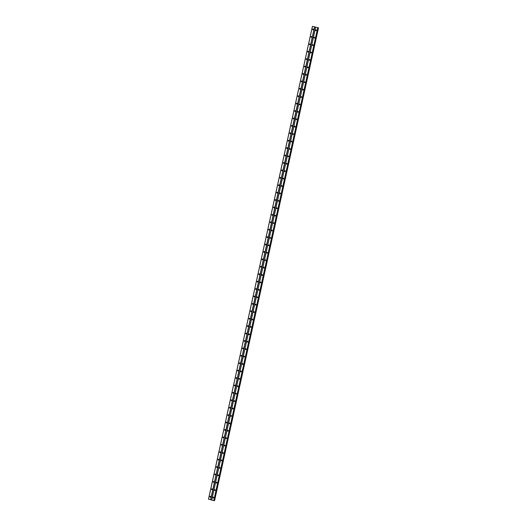 <?xml version="1.0" encoding="UTF-8"?>
<svg xmlns="http://www.w3.org/2000/svg" width="527" height="527" viewBox="0 0 527 527"><rect width="100%" height="100%" fill="white"/><g stroke="black" fill="none" stroke-linecap="round" stroke-linejoin="round"><path stroke-width="0.79" d="M212.855 497.409A0.428 0.382 92.2 0 1 213.593 497.607A0.428 0.382 92.2 0 1 212.855 497.409M213.389 497.896A0.428 0.382 92.2 0 1 213.415 497.139M214.489 489.991A0.428 0.382 92.2 0 1 215.227 490.189A0.428 0.382 92.2 0 1 214.489 489.991M215.023 490.479A0.428 0.382 92.2 0 1 215.049 489.721M216.116 482.574A0.428 0.382 92.2 0 1 216.854 482.778A0.428 0.382 92.2 0 1 216.116 482.574M216.65 483.061A0.428 0.382 92.2 0 1 216.676 482.304M217.75 475.156A0.428 0.382 92.2 0 1 218.488 475.361A0.428 0.382 92.2 0 1 217.75 475.156M218.283 475.644A0.428 0.382 92.2 0 1 218.31 474.886M219.377 467.745A0.428 0.382 92.2 0 1 220.115 467.943A0.428 0.382 92.2 0 1 219.377 467.745M219.911 468.226A0.428 0.382 92.2 0 1 219.943 467.469M221.011 460.328A0.428 0.382 92.2 0 1 221.748 460.526A0.428 0.382 92.2 0 1 221.011 460.328M221.544 460.809A0.428 0.382 92.2 0 1 221.571 460.051M222.644 452.91A0.428 0.382 92.2 0 1 223.376 453.108A0.428 0.382 92.2 0 1 222.644 452.91M223.171 453.398A0.428 0.382 92.2 0 1 223.204 452.634M224.271 445.493A0.428 0.382 92.2 0 1 225.009 445.69A0.428 0.382 92.2 0 1 224.271 445.493M224.805 445.98A0.428 0.382 92.2 0 1 224.831 445.223M225.905 438.075A0.428 0.382 92.2 0 1 226.643 438.273A0.428 0.382 92.2 0 1 225.905 438.075M226.432 438.563A0.428 0.382 92.2 0 1 226.465 437.805M227.532 430.658A0.428 0.382 92.2 0 1 228.27 430.862A0.428 0.382 92.2 0 1 227.532 430.658M228.066 431.145A0.428 0.382 92.2 0 1 228.092 430.388M229.166 423.24A0.428 0.382 92.2 0 1 229.904 423.444A0.428 0.382 92.2 0 1 229.166 423.24M229.693 423.728A0.428 0.382 92.2 0 1 229.726 422.97M230.793 415.829A0.428 0.382 92.2 0 1 231.531 416.027A0.428 0.382 92.2 0 1 230.793 415.829M231.327 416.31A0.428 0.382 92.2 0 1 231.353 415.553M232.427 408.412A0.428 0.382 92.2 0 1 233.165 408.609A0.428 0.382 92.2 0 1 232.427 408.412M232.954 408.893A0.428 0.382 92.2 0 1 232.987 408.135M234.054 400.994A0.428 0.382 92.2 0 1 234.792 401.192A0.428 0.382 92.2 0 1 234.054 400.994M234.587 401.475A0.428 0.382 92.2 0 1 234.614 400.718M235.688 393.577A0.428 0.382 92.2 0 1 236.425 393.774A0.428 0.382 92.2 0 1 235.688 393.577M236.221 394.064A0.428 0.382 92.2 0 1 236.248 393.307M237.315 386.159A0.428 0.382 92.2 0 1 238.052 386.357A0.428 0.382 92.2 0 1 237.315 386.159M237.848 386.647A0.428 0.382 92.2 0 1 237.875 385.889M238.948 378.742A0.428 0.382 92.2 0 1 239.686 378.939A0.428 0.382 92.2 0 1 238.948 378.742M239.482 379.229A0.428 0.382 92.2 0 1 239.508 378.472M240.575 371.324A0.428 0.382 92.2 0 1 241.313 371.528A0.428 0.382 92.2 0 1 240.575 371.324M241.109 371.812A0.428 0.382 92.2 0 1 241.142 371.054M242.209 363.907A0.428 0.382 92.2 0 1 242.947 364.111A0.428 0.382 92.2 0 1 242.209 363.907M242.743 364.394A0.428 0.382 92.2 0 1 242.769 363.637M243.843 356.496A0.428 0.382 92.2 0 1 244.574 356.693A0.428 0.382 92.2 0 1 243.843 356.496M244.37 356.977A0.428 0.382 92.2 0 1 244.403 356.219M245.47 349.078A0.428 0.382 92.2 0 1 246.208 349.276A0.428 0.382 92.2 0 1 245.47 349.078M246.004 349.559A0.428 0.382 92.2 0 1 246.03 348.802M247.104 341.661A0.428 0.382 92.2 0 1 247.842 341.858A0.428 0.382 92.2 0 1 247.104 341.661M247.631 342.148A0.428 0.382 92.2 0 1 247.664 341.384M248.731 334.243A0.428 0.382 92.2 0 1 249.469 334.441A0.428 0.382 92.2 0 1 248.731 334.243M249.264 334.731A0.428 0.382 92.2 0 1 249.291 333.973M250.365 326.826A0.428 0.382 92.2 0 1 251.102 327.023A0.428 0.382 92.2 0 1 250.365 326.826M250.892 327.313A0.428 0.382 92.2 0 1 250.924 326.556M251.992 319.408A0.428 0.382 92.2 0 1 252.729 319.606A0.428 0.382 92.2 0 1 251.992 319.408M252.525 319.896A0.428 0.382 92.2 0 1 252.552 319.138M253.625 311.991A0.428 0.382 92.2 0 1 254.363 312.195A0.428 0.382 92.2 0 1 253.625 311.991M254.152 312.478A0.428 0.382 92.2 0 1 254.185 311.72M255.252 304.573A0.428 0.382 92.2 0 1 255.99 304.777A0.428 0.382 92.2 0 1 255.252 304.573M255.786 305.061A0.428 0.382 92.2 0 1 255.812 304.303M256.886 297.162A0.428 0.382 92.2 0 1 257.624 297.36A0.428 0.382 92.2 0 1 256.886 297.162M257.42 297.643A0.428 0.382 92.2 0 1 257.446 296.885M258.513 289.745A0.428 0.382 92.2 0 1 259.251 289.942A0.428 0.382 92.2 0 1 258.513 289.745M259.047 290.225A0.428 0.382 92.2 0 1 259.073 289.468M260.147 282.327A0.428 0.382 92.2 0 1 260.885 282.525A0.428 0.382 92.2 0 1 260.147 282.327M260.681 282.815A0.428 0.382 92.2 0 1 260.707 282.05M261.774 274.91A0.428 0.382 92.2 0 1 262.512 275.107A0.428 0.382 92.2 0 1 261.774 274.91M262.308 275.397A0.428 0.382 92.2 0 1 262.341 274.639M263.408 267.492A0.428 0.382 92.2 0 1 264.146 267.69A0.428 0.382 92.2 0 1 263.408 267.492M263.941 267.979A0.428 0.382 92.2 0 1 263.968 267.222M265.041 260.075A0.428 0.382 92.2 0 1 265.773 260.279A0.428 0.382 92.2 0 1 265.041 260.075M265.568 260.562A0.428 0.382 92.2 0 1 265.601 259.804M266.669 252.657A0.428 0.382 92.2 0 1 267.406 252.861A0.428 0.382 92.2 0 1 266.669 252.657M267.202 253.144A0.428 0.382 92.2 0 1 267.229 252.387M268.302 245.246A0.428 0.382 92.2 0 1 269.04 245.444A0.428 0.382 92.2 0 1 268.302 245.246M268.829 245.727A0.428 0.382 92.2 0 1 268.862 244.969M269.929 237.829A0.428 0.382 92.2 0 1 270.667 238.026A0.428 0.382 92.2 0 1 269.929 237.829M270.463 238.309A0.428 0.382 92.2 0 1 270.489 237.552M271.563 230.411A0.428 0.382 92.2 0 1 272.301 230.609A0.428 0.382 92.2 0 1 271.563 230.411M272.09 230.892A0.428 0.382 92.2 0 1 272.123 230.134M273.19 222.993A0.428 0.382 92.2 0 1 273.928 223.191A0.428 0.382 92.2 0 1 273.19 222.993M273.724 223.481A0.428 0.382 92.2 0 1 273.75 222.723M274.824 215.576A0.428 0.382 92.2 0 1 275.562 215.774A0.428 0.382 92.2 0 1 274.824 215.576M275.351 216.063A0.428 0.382 92.2 0 1 275.384 215.306M276.451 208.158A0.428 0.382 92.2 0 1 277.189 208.356A0.428 0.382 92.2 0 1 276.451 208.158M276.985 208.646A0.428 0.382 92.2 0 1 277.011 207.888M278.085 200.741A0.428 0.382 92.2 0 1 278.823 200.945A0.428 0.382 92.2 0 1 278.085 200.741M278.618 201.228A0.428 0.382 92.2 0 1 278.645 200.471M279.712 193.323A0.428 0.382 92.2 0 1 280.45 193.528A0.428 0.382 92.2 0 1 279.712 193.323M280.245 193.811A0.428 0.382 92.2 0 1 280.272 193.053M281.346 185.912A0.428 0.382 92.2 0 1 282.083 186.11A0.428 0.382 92.2 0 1 281.346 185.912M281.879 186.393A0.428 0.382 92.2 0 1 281.905 185.636M282.973 178.495A0.428 0.382 92.2 0 1 283.71 178.693A0.428 0.382 92.2 0 1 282.973 178.495M283.506 178.976A0.428 0.382 92.2 0 1 283.539 178.218M284.606 171.077A0.428 0.382 92.2 0 1 285.344 171.275A0.428 0.382 92.2 0 1 284.606 171.077M285.14 171.565A0.428 0.382 92.2 0 1 285.166 170.801M286.24 163.66A0.428 0.382 92.2 0 1 286.971 163.857A0.428 0.382 92.2 0 1 286.24 163.66M286.767 164.147A0.428 0.382 92.2 0 1 286.8 163.39M287.867 156.242A0.428 0.382 92.2 0 1 288.605 156.44A0.428 0.382 92.2 0 1 287.867 156.242M288.401 156.73A0.428 0.382 92.2 0 1 288.427 155.972M289.501 148.825A0.428 0.382 92.2 0 1 290.239 149.022A0.428 0.382 92.2 0 1 289.501 148.825M290.028 149.312A0.428 0.382 92.2 0 1 290.061 148.555M291.128 141.407A0.428 0.382 92.2 0 1 291.866 141.611A0.428 0.382 92.2 0 1 291.128 141.407M291.662 141.895A0.428 0.382 92.2 0 1 291.688 141.137M292.762 133.99A0.428 0.382 92.2 0 1 293.499 134.194A0.428 0.382 92.2 0 1 292.762 133.99M293.289 134.477A0.428 0.382 92.2 0 1 293.322 133.72M294.389 126.579A0.428 0.382 92.2 0 1 295.127 126.776A0.428 0.382 92.2 0 1 294.389 126.579M294.922 127.06A0.428 0.382 92.2 0 1 294.949 126.302M296.022 119.161A0.428 0.382 92.2 0 1 296.76 119.359A0.428 0.382 92.2 0 1 296.022 119.161M296.549 119.642A0.428 0.382 92.2 0 1 296.582 118.885M297.65 111.744A0.428 0.382 92.2 0 1 298.387 111.941A0.428 0.382 92.2 0 1 297.65 111.744M298.183 112.231A0.428 0.382 92.2 0 1 298.21 111.467M299.283 104.326A0.428 0.382 92.2 0 1 300.021 104.524A0.428 0.382 92.2 0 1 299.283 104.326M299.817 104.814A0.428 0.382 92.2 0 1 299.843 104.056M300.91 96.909A0.428 0.382 92.2 0 1 301.648 97.106A0.428 0.382 92.2 0 1 300.91 96.909M301.444 97.396A0.428 0.382 92.2 0 1 301.47 96.639M302.544 89.491A0.428 0.382 92.2 0 1 303.282 89.695A0.428 0.382 92.2 0 1 302.544 89.491M303.078 89.979A0.428 0.382 92.2 0 1 303.104 89.221M304.171 82.074A0.428 0.382 92.2 0 1 304.909 82.278A0.428 0.382 92.2 0 1 304.171 82.074M304.705 82.561A0.428 0.382 92.2 0 1 304.738 81.804M305.805 74.663A0.428 0.382 92.2 0 1 306.543 74.86A0.428 0.382 92.2 0 1 305.805 74.663M306.339 75.144A0.428 0.382 92.2 0 1 306.365 74.386M307.439 67.245A0.428 0.382 92.2 0 1 308.17 67.443A0.428 0.382 92.2 0 1 307.439 67.245M307.966 67.726A0.428 0.382 92.2 0 1 307.999 66.969M309.066 59.828A0.428 0.382 92.2 0 1 309.804 60.025A0.428 0.382 92.2 0 1 309.066 59.828M309.599 60.309A0.428 0.382 92.2 0 1 309.626 59.551M310.699 52.41A0.428 0.382 92.2 0 1 311.437 52.608A0.428 0.382 92.2 0 1 310.699 52.41M311.226 52.898A0.428 0.382 92.2 0 1 311.259 52.14M312.327 44.993A0.428 0.382 92.2 0 1 313.064 45.19A0.428 0.382 92.2 0 1 312.327 44.993M312.86 45.48A0.428 0.382 92.2 0 1 312.886 44.723M313.96 37.575A0.428 0.382 92.2 0 1 314.698 37.773A0.428 0.382 92.2 0 1 313.96 37.575M314.487 38.063A0.428 0.382 92.2 0 1 314.52 37.305M315.587 30.158A0.428 0.382 92.2 0 1 316.325 30.362A0.428 0.382 92.2 0 1 315.587 30.158M316.121 30.645A0.428 0.382 92.2 0 1 316.147 29.887M209.911 496.612A0.428 0.382 92.2 0 1 210.648 496.809A0.428 0.382 92.2 0 1 209.911 496.612M210.438 497.099A0.428 0.382 92.2 0 1 210.471 496.342M211.538 489.194A0.428 0.382 92.2 0 1 212.276 489.392A0.428 0.382 92.2 0 1 211.538 489.194M212.071 489.682A0.428 0.382 92.2 0 1 212.098 488.924M213.172 481.777A0.428 0.382 92.2 0 1 213.909 481.981A0.428 0.382 92.2 0 1 213.172 481.777M213.698 482.264A0.428 0.382 92.2 0 1 213.731 481.507M214.799 474.359A0.428 0.382 92.2 0 1 215.536 474.563A0.428 0.382 92.2 0 1 214.799 474.359M215.332 474.847A0.428 0.382 92.2 0 1 215.359 474.089M216.432 466.948A0.428 0.382 92.2 0 1 217.17 467.146A0.428 0.382 92.2 0 1 216.432 466.948M216.959 467.429A0.428 0.382 92.2 0 1 216.992 466.672M218.059 459.531A0.428 0.382 92.2 0 1 218.797 459.728A0.428 0.382 92.2 0 1 218.059 459.531M218.593 460.012A0.428 0.382 92.2 0 1 218.619 459.254M219.693 452.113A0.428 0.382 92.2 0 1 220.431 452.311A0.428 0.382 92.2 0 1 219.693 452.113M220.22 452.601A0.428 0.382 92.2 0 1 220.253 451.837M221.32 444.696A0.428 0.382 92.2 0 1 222.058 444.893A0.428 0.382 92.2 0 1 221.32 444.696M221.854 445.183A0.428 0.382 92.2 0 1 221.88 444.426M222.954 437.278A0.428 0.382 92.2 0 1 223.692 437.476A0.428 0.382 92.2 0 1 222.954 437.278M223.488 437.766A0.428 0.382 92.2 0 1 223.514 437.008M224.581 429.861A0.428 0.382 92.2 0 1 225.319 430.058A0.428 0.382 92.2 0 1 224.581 429.861M225.115 430.348A0.428 0.382 92.2 0 1 225.141 429.591M226.215 422.443A0.428 0.382 92.2 0 1 226.953 422.647A0.428 0.382 92.2 0 1 226.215 422.443M226.748 422.931A0.428 0.382 92.2 0 1 226.775 422.173M227.848 415.026A0.428 0.382 92.2 0 1 228.58 415.23A0.428 0.382 92.2 0 1 227.848 415.026M228.375 415.513A0.428 0.382 92.2 0 1 228.408 414.756M229.476 407.615A0.428 0.382 92.2 0 1 230.213 407.812A0.428 0.382 92.2 0 1 229.476 407.615M230.009 408.096A0.428 0.382 92.2 0 1 230.035 407.338M231.109 400.197A0.428 0.382 92.2 0 1 231.847 400.395A0.428 0.382 92.2 0 1 231.109 400.197M231.636 400.678A0.428 0.382 92.2 0 1 231.669 399.921M232.736 392.78A0.428 0.382 92.2 0 1 233.474 392.977A0.428 0.382 92.2 0 1 232.736 392.78M233.27 393.267A0.428 0.382 92.2 0 1 233.296 392.503M234.37 385.362A0.428 0.382 92.2 0 1 235.108 385.56A0.428 0.382 92.2 0 1 234.37 385.362M234.897 385.85A0.428 0.382 92.2 0 1 234.93 385.092M235.997 377.945A0.428 0.382 92.2 0 1 236.735 378.142A0.428 0.382 92.2 0 1 235.997 377.945M236.531 378.432A0.428 0.382 92.2 0 1 236.557 377.675M237.631 370.527A0.428 0.382 92.2 0 1 238.369 370.731A0.428 0.382 92.2 0 1 237.631 370.527M238.158 371.015A0.428 0.382 92.2 0 1 238.191 370.257M239.258 363.11A0.428 0.382 92.2 0 1 239.996 363.314A0.428 0.382 92.2 0 1 239.258 363.11M239.792 363.597A0.428 0.382 92.2 0 1 239.818 362.839M240.892 355.699A0.428 0.382 92.2 0 1 241.629 355.896A0.428 0.382 92.2 0 1 240.892 355.699M241.419 356.18A0.428 0.382 92.2 0 1 241.452 355.422M242.519 348.281A0.428 0.382 92.2 0 1 243.257 348.479A0.428 0.382 92.2 0 1 242.519 348.281M243.052 348.762A0.428 0.382 92.2 0 1 243.079 348.004M244.153 340.864A0.428 0.382 92.2 0 1 244.89 341.061A0.428 0.382 92.2 0 1 244.153 340.864M244.686 341.344A0.428 0.382 92.2 0 1 244.712 340.587M245.78 333.446A0.428 0.382 92.2 0 1 246.517 333.644A0.428 0.382 92.2 0 1 245.78 333.446M246.313 333.934A0.428 0.382 92.2 0 1 246.34 333.176M247.413 326.029A0.428 0.382 92.2 0 1 248.151 326.226A0.428 0.382 92.2 0 1 247.413 326.029M247.947 326.516A0.428 0.382 92.2 0 1 247.973 325.758M249.047 318.611A0.428 0.382 92.2 0 1 249.778 318.809A0.428 0.382 92.2 0 1 249.047 318.611M249.574 319.098A0.428 0.382 92.2 0 1 249.607 318.341M250.674 311.193A0.428 0.382 92.2 0 1 251.412 311.398A0.428 0.382 92.2 0 1 250.674 311.193M251.208 311.681A0.428 0.382 92.2 0 1 251.234 310.923M252.308 303.776A0.428 0.382 92.2 0 1 253.046 303.98A0.428 0.382 92.2 0 1 252.308 303.776M252.835 304.263A0.428 0.382 92.2 0 1 252.868 303.506M253.935 296.365A0.428 0.382 92.2 0 1 254.673 296.563A0.428 0.382 92.2 0 1 253.935 296.365M254.469 296.846A0.428 0.382 92.2 0 1 254.495 296.088M255.569 288.948A0.428 0.382 92.2 0 1 256.306 289.145A0.428 0.382 92.2 0 1 255.569 288.948M256.096 289.428A0.428 0.382 92.2 0 1 256.129 288.671M257.196 281.53A0.428 0.382 92.2 0 1 257.934 281.728A0.428 0.382 92.2 0 1 257.196 281.53M257.729 282.017A0.428 0.382 92.2 0 1 257.756 281.253M258.829 274.112A0.428 0.382 92.2 0 1 259.567 274.31A0.428 0.382 92.2 0 1 258.829 274.112M259.356 274.6A0.428 0.382 92.2 0 1 259.389 273.842M260.457 266.695A0.428 0.382 92.2 0 1 261.194 266.893A0.428 0.382 92.2 0 1 260.457 266.695M260.99 267.182A0.428 0.382 92.2 0 1 261.017 266.425M262.09 259.277A0.428 0.382 92.2 0 1 262.828 259.475A0.428 0.382 92.2 0 1 262.09 259.277M262.617 259.765A0.428 0.382 92.2 0 1 262.65 259.007M263.717 251.86A0.428 0.382 92.2 0 1 264.455 252.064A0.428 0.382 92.2 0 1 263.717 251.86M264.251 252.347A0.428 0.382 92.2 0 1 264.277 251.59M265.351 244.442A0.428 0.382 92.2 0 1 266.089 244.647A0.428 0.382 92.2 0 1 265.351 244.442M265.885 244.93A0.428 0.382 92.2 0 1 265.911 244.172M266.978 237.031A0.428 0.382 92.2 0 1 267.716 237.229A0.428 0.382 92.2 0 1 266.978 237.031M267.512 237.512A0.428 0.382 92.2 0 1 267.538 236.755M268.612 229.614A0.428 0.382 92.2 0 1 269.35 229.812A0.428 0.382 92.2 0 1 268.612 229.614M269.145 230.095A0.428 0.382 92.2 0 1 269.172 229.337M270.246 222.196A0.428 0.382 92.2 0 1 270.977 222.394A0.428 0.382 92.2 0 1 270.246 222.196M270.773 222.684A0.428 0.382 92.2 0 1 270.806 221.92M271.873 214.779A0.428 0.382 92.2 0 1 272.611 214.976A0.428 0.382 92.2 0 1 271.873 214.779M272.406 215.266A0.428 0.382 92.2 0 1 272.433 214.509M273.506 207.361A0.428 0.382 92.2 0 1 274.244 207.559A0.428 0.382 92.2 0 1 273.506 207.361M274.033 207.849A0.428 0.382 92.2 0 1 274.066 207.091M275.134 199.944A0.428 0.382 92.2 0 1 275.871 200.148A0.428 0.382 92.2 0 1 275.134 199.944M275.667 200.431A0.428 0.382 92.2 0 1 275.693 199.674M276.767 192.526A0.428 0.382 92.2 0 1 277.505 192.73A0.428 0.382 92.2 0 1 276.767 192.526M277.294 193.014A0.428 0.382 92.2 0 1 277.327 192.256M278.394 185.115A0.428 0.382 92.2 0 1 279.132 185.313A0.428 0.382 92.2 0 1 278.394 185.115M278.928 185.596A0.428 0.382 92.2 0 1 278.954 184.839M280.028 177.698A0.428 0.382 92.2 0 1 280.766 177.895A0.428 0.382 92.2 0 1 280.028 177.698M280.555 178.179A0.428 0.382 92.2 0 1 280.588 177.421M281.655 170.28A0.428 0.382 92.2 0 1 282.393 170.478A0.428 0.382 92.2 0 1 281.655 170.28M282.189 170.761A0.428 0.382 92.2 0 1 282.215 170.004M283.289 162.863A0.428 0.382 92.2 0 1 284.027 163.06A0.428 0.382 92.2 0 1 283.289 162.863M283.816 163.35A0.428 0.382 92.2 0 1 283.849 162.593M284.916 155.445A0.428 0.382 92.2 0 1 285.654 155.643A0.428 0.382 92.2 0 1 284.916 155.445M285.45 155.933A0.428 0.382 92.2 0 1 285.476 155.175M286.55 148.028A0.428 0.382 92.2 0 1 287.287 148.225A0.428 0.382 92.2 0 1 286.55 148.028M287.083 148.515A0.428 0.382 92.2 0 1 287.11 147.758M288.177 140.61A0.428 0.382 92.2 0 1 288.915 140.814A0.428 0.382 92.2 0 1 288.177 140.61M288.71 141.098A0.428 0.382 92.2 0 1 288.737 140.34M289.81 133.193A0.428 0.382 92.2 0 1 290.548 133.397A0.428 0.382 92.2 0 1 289.81 133.193M290.344 133.68A0.428 0.382 92.2 0 1 290.37 132.923M291.444 125.782A0.428 0.382 92.2 0 1 292.175 125.979A0.428 0.382 92.2 0 1 291.444 125.782M291.971 126.263A0.428 0.382 92.2 0 1 292.004 125.505M293.071 118.364A0.428 0.382 92.2 0 1 293.809 118.562A0.428 0.382 92.2 0 1 293.071 118.364M293.605 118.845A0.428 0.382 92.2 0 1 293.631 118.088M294.705 110.947A0.428 0.382 92.2 0 1 295.443 111.144A0.428 0.382 92.2 0 1 294.705 110.947M295.232 111.434A0.428 0.382 92.2 0 1 295.265 110.67M296.332 103.529A0.428 0.382 92.2 0 1 297.07 103.727A0.428 0.382 92.2 0 1 296.332 103.529M296.866 104.017A0.428 0.382 92.2 0 1 296.892 103.259M297.966 96.112A0.428 0.382 92.2 0 1 298.704 96.309A0.428 0.382 92.2 0 1 297.966 96.112M298.493 96.599A0.428 0.382 92.2 0 1 298.526 95.842M299.593 88.694A0.428 0.382 92.2 0 1 300.331 88.892A0.428 0.382 92.2 0 1 299.593 88.694M300.126 89.182A0.428 0.382 92.2 0 1 300.153 88.424M301.227 81.277A0.428 0.382 92.2 0 1 301.964 81.481A0.428 0.382 92.2 0 1 301.227 81.277M301.754 81.764A0.428 0.382 92.2 0 1 301.787 81.006M302.854 73.859A0.428 0.382 92.2 0 1 303.592 74.063A0.428 0.382 92.2 0 1 302.854 73.859M303.387 74.347A0.428 0.382 92.2 0 1 303.414 73.589M304.487 66.448A0.428 0.382 92.2 0 1 305.225 66.646A0.428 0.382 92.2 0 1 304.487 66.448M305.014 66.929A0.428 0.382 92.2 0 1 305.047 66.171M306.115 59.031A0.428 0.382 92.2 0 1 306.852 59.228A0.428 0.382 92.2 0 1 306.115 59.031M306.648 59.511A0.428 0.382 92.2 0 1 306.674 58.754M307.748 51.613A0.428 0.382 92.2 0 1 308.486 51.811A0.428 0.382 92.2 0 1 307.748 51.613M308.282 52.101A0.428 0.382 92.2 0 1 308.308 51.336M309.375 44.196A0.428 0.382 92.2 0 1 310.113 44.393A0.428 0.382 92.2 0 1 309.375 44.196M309.909 44.683A0.428 0.382 92.2 0 1 309.935 43.925M311.009 36.778A0.428 0.382 92.2 0 1 311.747 36.976A0.428 0.382 92.2 0 1 311.009 36.778M311.543 37.265A0.428 0.382 92.2 0 1 311.569 36.508M312.643 29.36A0.428 0.382 92.2 0 1 313.374 29.565A0.428 0.382 92.2 0 1 312.643 29.36M313.17 29.848A0.428 0.382 92.2 0 1 313.203 29.09M313.222 29.815A0.718 0.632 92.2 0 1 313.249 29.123M311.589 37.233A0.718 0.632 92.2 0 1 311.615 36.541M309.962 44.65A0.718 0.632 92.2 0 1 309.988 43.958M308.328 52.068A0.718 0.632 92.2 0 1 308.354 51.376M306.694 59.485A0.718 0.632 92.2 0 1 306.721 58.793M305.067 66.896A0.718 0.632 92.2 0 1 305.093 66.211M303.433 74.314A0.718 0.632 92.2 0 1 303.46 73.622M301.806 81.731A0.718 0.632 92.2 0 1 301.833 81.039M300.173 89.149A0.718 0.632 92.2 0 1 300.199 88.457M298.545 96.566A0.718 0.632 92.2 0 1 298.572 95.874M296.912 103.984A0.718 0.632 92.2 0 1 296.938 103.292M295.285 111.401A0.718 0.632 92.2 0 1 295.311 110.71M293.651 118.819A0.718 0.632 92.2 0 1 293.677 118.127M292.024 126.23A0.718 0.632 92.2 0 1 292.05 125.545M290.39 133.647A0.718 0.632 92.2 0 1 290.417 132.956M288.763 141.065A0.718 0.632 92.2 0 1 288.789 140.373M287.129 148.482A0.718 0.632 92.2 0 1 287.156 147.791M285.496 155.9A0.718 0.632 92.2 0 1 285.522 155.208M283.869 163.317A0.718 0.632 92.2 0 1 283.895 162.626M282.235 170.735A0.718 0.632 92.2 0 1 282.261 170.043M280.608 178.152A0.718 0.632 92.2 0 1 280.634 177.461M278.974 185.563A0.718 0.632 92.2 0 1 279 184.878M277.347 192.981A0.718 0.632 92.2 0 1 277.373 192.289M275.713 200.398A0.718 0.632 92.2 0 1 275.74 199.707M274.086 207.816A0.718 0.632 92.2 0 1 274.112 207.124M272.452 215.233A0.718 0.632 92.2 0 1 272.479 214.542M270.825 222.651A0.718 0.632 92.2 0 1 270.852 221.959M269.192 230.068A0.718 0.632 92.2 0 1 269.218 229.377M267.564 237.479A0.718 0.632 92.2 0 1 267.591 236.794M265.931 244.897A0.718 0.632 92.2 0 1 265.957 244.205M264.297 252.314A0.718 0.632 92.2 0 1 264.323 251.623M262.67 259.732A0.718 0.632 92.2 0 1 262.696 259.04M261.036 267.149A0.718 0.632 92.2 0 1 261.063 266.458M259.409 274.567A0.718 0.632 92.2 0 1 259.436 273.875M257.775 281.985A0.718 0.632 92.2 0 1 257.802 281.293M256.148 289.402A0.718 0.632 92.2 0 1 256.175 288.71M254.515 296.813A0.718 0.632 92.2 0 1 254.541 296.128M252.888 304.231A0.718 0.632 92.2 0 1 252.914 303.539M251.254 311.648A0.718 0.632 92.2 0 1 251.28 310.956M249.627 319.066A0.718 0.632 92.2 0 1 249.653 318.374M247.993 326.483A0.718 0.632 92.2 0 1 248.019 325.791M246.366 333.901A0.718 0.632 92.2 0 1 246.392 333.209M244.732 341.318A0.718 0.632 92.2 0 1 244.759 340.626M243.099 348.736A0.718 0.632 92.2 0 1 243.125 348.044M241.471 356.147A0.718 0.632 92.2 0 1 241.498 355.462M239.838 363.564A0.718 0.632 92.2 0 1 239.864 362.872M238.211 370.982A0.718 0.632 92.2 0 1 238.237 370.29M236.577 378.399A0.718 0.632 92.2 0 1 236.603 377.707M234.95 385.817A0.718 0.632 92.2 0 1 234.976 385.125M233.316 393.234A0.718 0.632 92.2 0 1 233.342 392.543M231.689 400.652A0.718 0.632 92.2 0 1 231.715 399.96M230.055 408.063A0.718 0.632 92.2 0 1 230.082 407.378M228.428 415.48A0.718 0.632 92.2 0 1 228.454 414.789M226.794 422.898A0.718 0.632 92.2 0 1 226.821 422.206M225.167 430.315A0.718 0.632 92.2 0 1 225.194 429.624M223.534 437.733A0.718 0.632 92.2 0 1 223.56 437.041M221.9 445.15A0.718 0.632 92.2 0 1 221.926 444.459M220.273 452.568A0.718 0.632 92.2 0 1 220.299 451.876M218.639 459.985A0.718 0.632 92.2 0 1 218.665 459.294M217.012 467.396A0.718 0.632 92.2 0 1 217.038 466.711M215.378 474.814A0.718 0.632 92.2 0 1 215.405 474.122M213.751 482.231A0.718 0.632 92.2 0 1 213.778 481.54M212.117 489.649A0.718 0.632 92.2 0 1 212.144 488.957M210.49 497.066A0.718 0.632 92.2 0 1 210.517 496.375M316.167 30.612A0.718 0.632 92.2 0 1 316.193 29.92M314.54 38.03A0.718 0.632 92.2 0 1 314.566 37.338M312.906 45.447A0.718 0.632 92.2 0 1 312.933 44.755M311.279 52.865A0.718 0.632 92.2 0 1 311.305 52.173M309.645 60.282A0.718 0.632 92.2 0 1 309.672 59.591M308.018 67.7A0.718 0.632 92.2 0 1 308.045 67.008M306.385 75.111A0.718 0.632 92.2 0 1 306.411 74.426M304.758 82.528A0.718 0.632 92.2 0 1 304.784 81.837M303.124 89.946A0.718 0.632 92.2 0 1 303.15 89.254M301.49 97.363A0.718 0.632 92.2 0 1 301.516 96.672M299.863 104.781A0.718 0.632 92.2 0 1 299.889 104.089M298.229 112.198A0.718 0.632 92.2 0 1 298.256 111.507M296.602 119.616A0.718 0.632 92.2 0 1 296.629 118.924M294.968 127.027A0.718 0.632 92.2 0 1 294.995 126.342M293.341 134.444A0.718 0.632 92.2 0 1 293.368 133.753M291.708 141.862A0.718 0.632 92.2 0 1 291.734 141.17M290.081 149.279A0.718 0.632 92.2 0 1 290.107 148.588M288.447 156.697A0.718 0.632 92.2 0 1 288.473 156.005M286.82 164.114A0.718 0.632 92.2 0 1 286.846 163.423M285.186 171.532A0.718 0.632 92.2 0 1 285.212 170.84M283.559 178.949A0.718 0.632 92.2 0 1 283.585 178.258M281.925 186.36A0.718 0.632 92.2 0 1 281.952 185.675M280.292 193.778A0.718 0.632 92.2 0 1 280.318 193.086M278.664 201.195A0.718 0.632 92.2 0 1 278.691 200.504M277.031 208.613A0.718 0.632 92.2 0 1 277.057 207.921M275.404 216.03A0.718 0.632 92.2 0 1 275.43 215.339M273.77 223.448A0.718 0.632 92.2 0 1 273.796 222.756M272.143 230.866A0.718 0.632 92.2 0 1 272.169 230.174M270.509 238.283A0.718 0.632 92.2 0 1 270.535 237.591M268.882 245.694A0.718 0.632 92.2 0 1 268.908 245.009M267.248 253.112A0.718 0.632 92.2 0 1 267.275 252.42M265.621 260.529A0.718 0.632 92.2 0 1 265.648 259.837M263.987 267.947A0.718 0.632 92.2 0 1 264.014 267.255M262.36 275.364A0.718 0.632 92.2 0 1 262.387 274.672M260.727 282.782A0.718 0.632 92.2 0 1 260.753 282.09M259.093 290.199A0.718 0.632 92.2 0 1 259.119 289.507M257.466 297.61A0.718 0.632 92.2 0 1 257.492 296.925M255.832 305.028A0.718 0.632 92.2 0 1 255.858 304.336M254.205 312.445A0.718 0.632 92.2 0 1 254.231 311.753M252.571 319.863A0.718 0.632 92.2 0 1 252.598 319.171M250.944 327.28A0.718 0.632 92.2 0 1 250.971 326.588M249.311 334.698A0.718 0.632 92.2 0 1 249.337 334.006M247.683 342.115A0.718 0.632 92.2 0 1 247.71 341.424M246.05 349.533A0.718 0.632 92.2 0 1 246.076 348.841M244.423 356.944A0.718 0.632 92.2 0 1 244.449 356.259M242.789 364.361A0.718 0.632 92.2 0 1 242.815 363.67M241.162 371.779A0.718 0.632 92.2 0 1 241.188 371.087M239.528 379.196A0.718 0.632 92.2 0 1 239.554 378.505M237.894 386.614A0.718 0.632 92.2 0 1 237.921 385.922M236.267 394.031A0.718 0.632 92.2 0 1 236.294 393.34M234.634 401.449A0.718 0.632 92.2 0 1 234.66 400.757M233.006 408.866A0.718 0.632 92.2 0 1 233.033 408.175M231.373 416.277A0.718 0.632 92.2 0 1 231.399 415.592M229.746 423.695A0.718 0.632 92.2 0 1 229.772 423.003M228.112 431.112A0.718 0.632 92.2 0 1 228.138 430.421M226.485 438.53A0.718 0.632 92.2 0 1 226.511 437.838M224.851 445.947A0.718 0.632 92.2 0 1 224.877 445.256M223.224 453.365A0.718 0.632 92.2 0 1 223.25 452.673M221.59 460.782A0.718 0.632 92.2 0 1 221.617 460.091M219.963 468.193A0.718 0.632 92.2 0 1 219.99 467.508M218.33 475.611A0.718 0.632 92.2 0 1 218.356 474.919M216.696 483.028A0.718 0.632 92.2 0 1 216.722 482.337M215.069 490.446A0.718 0.632 92.2 0 1 215.095 489.754M213.435 497.863A0.718 0.632 92.2 0 1 213.461 497.172M318.38 27.826L312.432 26.35L318.506 27.832L214.476 500.65L318.519 27.839L214.568 500.65M312.432 26.35L208.481 499.161L213.764 500.597L317.952 27.812M214.008 500.564L214.423 500.637M315.633 27.213L211.676 500.024M314.645 26.949L210.695 499.761M315.666 27.233L211.716 500.044M317.715 27.786L213.764 500.597M317.84 27.812L213.89 500.624M318.196 27.793L214.245 500.604M318.229 27.799L214.278 500.61M312.471 26.37L208.521 499.181M314.52 26.923L210.569 499.734M317.985 27.753L214.028 500.564M318.427 27.832L214.476 500.65"/></g></svg>
